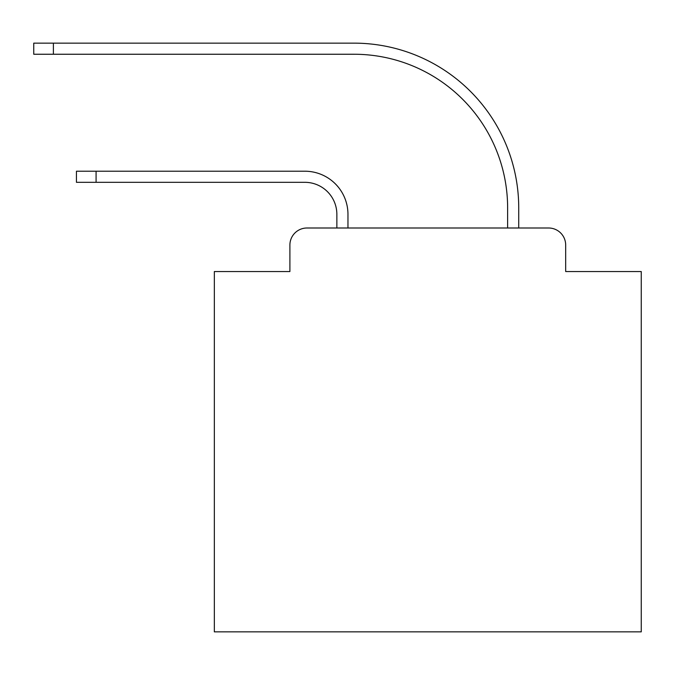 <?xml version="1.0" encoding="UTF-8"?>
<svg xmlns="http://www.w3.org/2000/svg" width="675" height="675" viewBox="0 0 675 675"><rect width="100%" height="100%" fill="white"/><g stroke="black" fill="none" stroke-linecap="round" stroke-linejoin="round"><path stroke-width="1.01" d="M289.896 245.076L289.896 271.544L289.896 245.076A17.077 17.077 0 0 1 306.973 227.998L336.859 227.998L336.859 214.338A32.02 32.02 0 0 0 304.838 182.318A32.02 32.02 0 0 1 336.859 214.338A32.02 32.02 0 0 0 304.838 182.318A32.02 32.02 0 0 1 336.859 214.338A32.02 32.02 0 0 0 304.838 182.318A32.02 32.02 0 0 1 336.859 214.338A32.02 32.02 0 0 0 304.838 182.318A32.02 32.02 0 0 1 336.859 214.338A32.02 32.02 0 0 0 304.838 182.318A32.02 32.02 0 0 1 336.859 214.338A32.02 32.02 0 0 0 304.838 182.318A32.02 32.02 0 0 1 336.859 214.338A32.02 32.02 0 0 0 304.838 182.318A32.02 32.02 0 0 1 336.859 214.338A32.02 32.02 0 0 0 304.838 182.318A32.02 32.02 0 0 1 336.859 214.338A32.02 32.02 0 0 0 304.838 182.318A32.02 32.02 0 0 1 336.859 214.338A32.02 32.02 0 0 0 304.838 182.318A32.02 32.02 0 0 1 336.859 214.338A32.02 32.02 0 0 0 304.838 182.318A32.02 32.02 0 0 1 336.859 214.338A32.02 32.02 0 0 0 304.838 182.318A32.02 32.02 0 0 1 336.859 214.338A32.02 32.02 0 0 0 304.838 182.318A32.02 32.02 0 0 1 336.859 214.338A32.02 32.02 0 0 0 304.838 182.318A32.02 32.02 0 0 1 336.859 214.338A32.02 32.02 0 0 0 304.838 182.318A32.02 32.02 0 0 1 336.859 214.338A32.02 32.02 0 0 0 304.838 182.318A32.02 32.02 0 0 1 336.859 214.338A32.02 32.02 0 0 0 304.838 182.318A32.02 32.02 0 0 1 336.859 214.338A32.02 32.02 0 0 0 304.838 182.318A32.02 32.02 0 0 1 336.859 214.338A32.02 32.02 0 0 0 304.838 182.318A32.02 32.02 0 0 1 336.859 214.338M565.684 271.544L565.684 245.076L565.684 271.544L641.25 271.544L641.25 631.859L214.338 631.859L214.338 271.544L289.896 271.544M565.684 245.076A17.077 17.077 0 0 0 548.606 227.998L306.973 227.998M347.962 227.998L347.962 214.338L347.962 227.998L347.962 214.338L347.962 227.998L347.962 214.338L347.962 227.998L347.962 214.338L347.962 227.998L347.962 214.338L347.962 227.998L347.962 214.338L347.962 227.998L347.962 214.338L347.962 227.998L347.962 214.338L347.962 227.998L347.962 214.338L347.962 227.998L347.962 214.338L347.962 227.998L347.962 214.338L347.962 227.998L347.962 214.338L347.962 227.998L347.962 214.338L347.962 227.998L347.962 214.338L347.962 227.998L347.962 214.338L347.962 227.998L347.962 214.338L347.962 227.998L347.962 214.338L347.962 227.998L347.962 214.338L347.962 227.998L347.962 214.338L347.962 227.998L507.625 227.998L507.625 207.934A153.689 153.689 0 0 0 353.936 54.245A153.689 153.689 0 0 1 507.625 207.934A153.689 153.689 0 0 0 353.936 54.245A153.689 153.689 0 0 1 507.625 207.934A153.689 153.689 0 0 0 353.936 54.245A153.689 153.689 0 0 1 507.625 207.934A153.689 153.689 0 0 0 353.936 54.245A153.689 153.689 0 0 1 507.625 207.934A153.689 153.689 0 0 0 353.936 54.245A153.689 153.689 0 0 1 507.625 207.934A153.689 153.689 0 0 0 353.936 54.245A153.689 153.689 0 0 1 507.625 207.934A153.689 153.689 0 0 0 353.936 54.245A153.689 153.689 0 0 1 507.625 207.934A153.689 153.689 0 0 0 353.936 54.245A153.689 153.689 0 0 1 507.625 207.934A153.689 153.689 0 0 0 353.936 54.245A153.689 153.689 0 0 1 507.625 207.934A153.689 153.689 0 0 0 353.936 54.245A153.689 153.689 0 0 1 507.625 207.934A153.689 153.689 0 0 0 353.936 54.245A153.689 153.689 0 0 1 507.625 207.934A153.689 153.689 0 0 0 353.936 54.245A153.689 153.689 0 0 1 507.625 207.934A153.689 153.689 0 0 0 353.936 54.245A153.689 153.689 0 0 1 507.625 207.934A153.689 153.689 0 0 0 353.936 54.245A153.689 153.689 0 0 1 507.625 207.934A153.689 153.689 0 0 0 353.936 54.245A153.689 153.689 0 0 1 507.625 207.934A153.689 153.689 0 0 0 353.936 54.245A153.689 153.689 0 0 1 507.625 207.934A153.689 153.689 0 0 0 353.936 54.245A153.689 153.689 0 0 1 507.625 207.934A153.689 153.689 0 0 0 353.936 54.245A153.689 153.689 0 0 1 507.625 207.934A153.689 153.689 0 0 0 353.936 54.245A153.689 153.689 0 0 1 507.625 207.934M518.729 227.998L518.729 207.934L518.729 227.998L518.729 207.934L518.729 227.998L518.729 207.934L518.729 227.998L518.729 207.934L518.729 227.998L518.729 207.934L518.729 227.998L518.729 207.934L518.729 227.998L518.729 207.934L518.729 227.998L518.729 207.934L518.729 227.998L518.729 207.934L518.729 227.998L518.729 207.934L518.729 227.998L518.729 207.934L518.729 227.998L518.729 207.934L518.729 227.998L518.729 207.934L518.729 227.998L518.729 207.934L518.729 227.998L518.729 207.934L518.729 227.998L518.729 207.934L518.729 227.998L518.729 207.934L518.729 227.998L518.729 207.934L518.729 227.998L518.729 207.934L518.729 227.998L548.606 227.998M76.444 171.214L96.078 171.214L96.078 182.318L76.444 182.318L76.444 171.214M96.078 182.318L304.838 182.318M347.962 214.338A43.116 43.116 0 0 0 304.838 171.214L96.078 171.214M33.75 43.141L53.384 43.141L53.384 54.245L33.75 54.245L33.75 43.141M518.729 207.934A164.793 164.793 0 0 0 353.936 43.141L53.384 43.141M53.384 54.245L353.936 54.245"/></g></svg>
